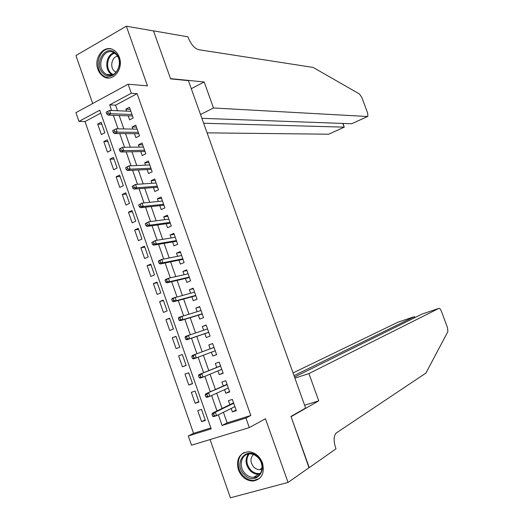 <?xml version="1.0" encoding="UTF-8"?>
<svg xmlns="http://www.w3.org/2000/svg" width="524" height="524" viewBox="0 0 524 524"><rect width="100%" height="100%" fill="white"/><g stroke="black" fill="none" stroke-linecap="round" stroke-linejoin="round"><path stroke-width="0.79" d="M97.916 69.338C99.2 72.856 101.263 75.377 104.106 76.897C113.191 82.235 123.841 68.69 119.308 57.254C118.077 53.887 116.118 51.431 113.439 49.891C104.178 44.134 93.357 57.909 97.916 69.338M238.368 469.766C241.374 476.997 246.241 480.763 252.968 481.058C261.699 479.355 264.875 473.323 262.498 462.961C259.59 455.978 254.913 452.225 248.461 451.695C239.344 453.122 235.977 459.148 238.368 469.766M100.778 113.112L85.006 121.561L78.96 121.404L75.915 112.653L128.131 84.213L131.321 93.239L109.667 104.885L111.632 110.485M210.065 439.551L230.409 497.8L288.043 482.44L309.219 467.552L290.984 416.416L305.616 408.058L188.391 80.644L170.614 78.875L153.512 30.923L126.33 26.2L75.921 55.537L92.683 103.523M223.421 412.296L227.128 422.868L250.819 415.486L245.933 418.054L249.3 427.597L191.522 445.204L188.312 435.975L211.198 428.855L99.763 110.21L78.96 121.404M85.006 121.561L193.546 433.328L188.312 435.975M128.197 115.837L129.611 119.865L133.214 117.985L129.448 107.282L125.852 109.182L126.539 111.127M134.478 133.692L135.893 137.701L139.515 135.86L135.729 125.125L132.12 126.991L132.854 129.087M140.779 151.593L142.187 155.602L145.829 153.794L142.037 143.026L138.408 144.853L139.194 147.093M147.1 169.553L148.502 173.549L152.17 171.78L148.364 160.986L144.709 162.774L145.554 165.158M153.44 187.566L154.842 191.548L158.523 189.826L154.704 178.992L151.036 180.741L151.927 183.276M159.8 205.637L161.196 209.607L164.896 207.917L161.071 197.057L157.377 198.766L158.327 201.452M166.173 223.761L167.569 227.717L171.296 226.067L167.451 215.174L163.743 216.844L164.739 219.68M172.573 241.937L173.961 245.887L177.708 244.276L173.857 233.344L170.123 234.981L171.178 237.968M178.992 260.166L180.374 264.109L184.14 262.537L180.276 251.572L176.523 253.164L177.629 256.308M185.424 278.454L186.806 282.384L190.592 280.851L186.721 269.853L182.948 271.412L184.107 274.707M191.882 296.8L193.258 300.717L197.063 299.224L193.179 288.193L189.387 289.707L190.598 293.158M198.354 315.199L199.729 319.103L203.554 317.649L199.657 306.586L195.845 308.066L197.116 311.669M204.851 333.657L206.22 337.548L210.065 336.133L206.161 325.037L202.323 326.472L203.646 330.231M211.382 352.213L212.731 356.045L216.602 354.676L212.679 343.548L208.821 344.936L210.189 348.827M217.964 370.907L219.261 374.601L223.152 373.271L219.215 362.11L215.344 363.459L216.726 367.389M224.56 389.653L225.811 393.216L229.722 391.926L225.779 380.725L221.881 382.042L223.276 386.005M205.172 419.888L201.576 421.656L197.731 410.639L201.511 409.414L205.369 420.451L201.576 421.656M198.799 401.659L195.17 403.31L191.339 392.332L195.098 391.061L198.943 402.065L195.17 403.31M192.446 383.489L188.784 385.022L184.965 374.071L188.699 372.767L192.537 383.738L188.784 385.022M186.118 365.366L182.424 366.787L178.612 355.868L182.326 354.525L186.151 365.464L182.424 366.787M176.025 336.487L172.272 337.725L176.071 348.604L179.784 347.242L175.972 336.336L172.272 337.725M169.737 318.507L165.957 319.627L169.743 330.48L173.431 329.079L169.632 318.206L165.957 319.627M163.475 300.579L159.656 301.588L163.436 312.409L167.104 310.968L163.318 300.128L159.656 301.588M157.226 282.711L153.381 283.602L157.148 294.39L160.796 292.909L157.017 282.102L153.381 283.602M151.004 264.889L147.12 265.668L150.873 276.423L154.501 274.91L150.735 264.129L147.12 265.668M144.788 247.118L140.877 247.787L144.617 258.509L148.227 256.957L144.473 246.214L140.877 247.787M138.598 229.401L134.655 229.964L138.382 240.654L141.978 239.062L138.231 228.346L134.655 229.964M132.428 211.742L128.446 212.187L132.166 222.844L135.736 221.22L132.009 210.537L128.446 212.187M126.271 194.129L122.262 194.469L125.97 205.094L129.52 203.43L125.799 192.78L122.262 194.469M120.134 176.568L116.092 176.798L119.786 187.396L123.323 185.686L119.61 175.068L116.092 176.798M114.016 159.06L109.942 159.178L113.629 169.743L117.14 168.001L113.439 157.416L109.942 159.178M107.911 141.598L103.804 141.611L107.486 152.15L110.977 150.368L107.289 139.816L103.804 141.611M193.546 433.328L210.871 427.931M104.833 132.788L101.158 122.262L97.693 124.103L101.361 134.602L104.833 132.788M250.819 415.486L137.105 93.652L115.568 105.186L117.514 110.741M119.19 115.516L123.906 128.943M125.55 133.613L130.319 147.205M131.924 151.77L136.757 165.525M138.316 169.979L143.209 183.898M144.735 188.247L149.681 202.323M151.167 206.567L156.172 220.814M157.626 224.947L162.682 239.357M164.097 243.378L169.213 257.952M170.588 261.869L175.769 276.613M177.105 280.419L182.339 295.326M183.636 299.021L188.935 314.105M190.192 317.688L195.55 332.937M196.769 336.408L202.172 351.801M203.377 355.233L208.781 370.625M210.039 374.195L215.416 389.509M216.72 393.216L222.071 408.451M231.176 408.465L232.381 411.884L236.317 410.639L232.355 399.406L228.438 400.677L229.846 404.672M128.131 84.213L147.473 85.851L126.33 26.2M137.105 93.652L131.321 93.239M288.043 482.44L265.465 418.748L249.3 427.597M218.351 414.798L222.097 425.468L245.933 418.054M113.322 115.3L118.07 128.852M119.727 133.561L124.535 147.277M126.146 151.881L131.013 165.761M132.592 170.254L137.517 184.297M139.056 188.686L144.041 202.893M145.541 207.177L150.578 221.547M152.045 225.72L157.141 240.261M158.569 244.322L163.724 259.026M165.112 262.983L170.326 277.858M171.676 281.696L176.955 296.748M178.258 300.475L183.597 315.69M184.867 319.306L190.264 334.698M191.489 338.203L196.939 353.739M198.157 357.204L203.6 372.741M204.864 376.343L210.288 391.801M211.598 395.541L216.995 410.921M227.128 422.868L222.097 425.468M115.568 105.186L109.667 104.885M236.101 410.023L232.381 411.884M101.833 124.195L97.693 124.103M229.564 391.48L225.811 393.216M223.054 372.996L219.261 374.601M216.563 354.571L212.731 356.045M206.214 325.201L202.323 326.472M199.775 306.92L195.845 308.066M193.356 288.691L189.387 289.707M186.95 270.515L182.948 271.412M180.57 252.398L176.523 253.164M174.204 234.333L170.123 234.981M167.857 216.32L163.743 216.844M161.536 198.367L157.377 198.766M155.228 180.466L151.036 180.741M148.94 162.617L144.709 162.774M142.666 144.814L138.408 144.853M136.417 127.077L132.12 126.991M130.188 109.385L125.852 109.182M233.573 402.864L212.469 413.115L215.357 412.191L233.717 403.257M213.609 413.842L211.997 414.36L212.679 416.292L214.283 415.781L213.609 413.842L215.357 412.191L216.576 415.676L234.903 406.624M214.283 415.781L216.576 415.676L213.687 416.593L212.679 416.292M212.469 413.115L211.997 414.36M257.985 457.157C269.965 468.685 255.352 486.934 244.269 474.6C232.525 463.275 246.673 444.961 257.985 457.157M245.239 473.663C247.741 476.165 250.524 477.397 253.596 477.364C262.164 477.534 265.105 464.303 257.932 457.531C255.555 455.173 252.909 453.954 249.994 453.889C241.197 453.411 238.034 466.773 245.239 473.663M253.38 454.518C250.027 458.251 250.171 462.456 253.806 467.12L255.732 468.639L257.893 469.517L259.655 469.707L261.961 469.176M244.394 452.435C236.782 455.88 236.173 468.947 243.26 475.877C246.378 479.001 249.856 480.534 253.688 480.482L259.563 478.405M115.463 53.094C126.317 62.166 113.584 83.775 103.51 73.694C92.859 64.766 105.193 43.197 115.463 53.094M104.518 72.993L106.444 74.343C116.04 80.021 124.555 61.282 115.588 53.939L113.918 52.747C104.204 46.787 95.584 65.611 104.518 72.993M117.507 56.265C111.763 56.893 109.614 67.203 114.376 71.12L116.197 72.279M111.383 49.027C99.855 46.178 92.938 67.223 102.632 75.201L105.055 76.897L109.051 77.965M294.901 378.125L308.937 373.566L438.922 308.374L422.141 314.033L294.514 377.044M308.99 467.709L291.075 416.685L318.743 400.86L308.937 373.566M438.922 308.374C439.721 308.23 440.553 309.226 441.431 311.348L447.476 327.598L447.889 331.587L425.901 373.095L336.054 433.119C333.644 436.125 333.513 441.051 335.655 447.915L335.982 448.839L309.245 467.644M304.601 405.216L318.743 400.86M294.016 375.649L414.274 316.686L397.926 322.201L293.04 372.931M414.622 316.896L414.274 316.686L414.661 317.727M207.085 132.86L328.705 134.203L344.196 127.149L342.82 123.428M203.639 123.245L344.196 127.149L343.096 123.441M204.163 81.98L213.504 107.983L367.54 116.511L367.887 116.394L367.671 113.138L361.835 97.457L359.497 93.999L313.116 67.419L198.596 49.688C194.502 48.431 191.05 44.435 188.247 37.695L187.939 36.831L153.486 30.837L170.523 78.62L204.163 81.98L191.273 88.7M213.504 107.983L200.515 114.514M201.878 118.326L351.65 123.749L367.54 116.511M344.288 127.142L328.705 134.203M367.638 116.505L351.65 123.749M227.043 384.321L205.716 393.838L227.141 384.59M206.829 394.493L205.231 395.024L205.906 396.956L207.504 396.426L206.829 394.493L208.591 392.882L209.803 396.354L228.32 387.95M207.504 396.426L209.803 396.354L206.934 397.303L205.906 396.956M205.716 393.838L205.231 395.024M220.532 365.837L198.989 374.621L220.584 365.981M200.07 375.197L198.478 375.747L199.153 377.673L200.744 377.123L200.07 375.197L201.845 373.632L203.057 377.097L221.763 369.328M200.744 377.123L203.057 377.097L200.201 378.073L199.153 377.673M198.989 374.621L198.478 375.747M214.041 347.405L192.275 355.462L214.047 347.432M193.33 355.966L191.751 356.536L192.419 358.455L194.004 357.885L193.33 355.966L195.118 354.447L196.323 357.892L215.22 350.766M194.004 357.885L196.323 357.892L193.487 358.907L192.419 358.455M192.275 355.462L191.751 356.536M185.044 337.377L185.712 339.29L187.284 338.714L186.616 336.794L185.044 337.377L185.588 336.369L207.53 328.941M186.616 336.794L188.411 335.321L189.616 338.759L186.793 339.801L208.729 332.334M187.284 338.714L189.616 338.759L208.703 332.262M185.712 339.29L186.793 339.801M178.357 318.291L179.025 320.197L180.59 319.594L179.922 317.688L178.357 318.291L178.92 317.334L201.039 310.496M179.922 317.688L181.73 316.247L182.928 319.679L180.118 320.754L202.271 314.007M180.59 319.594L182.928 319.679L202.205 313.817M179.025 320.197L180.118 320.754M171.689 299.256L172.357 301.156L173.909 300.54L173.248 298.634L171.689 299.256L172.272 298.353L194.561 292.117M173.248 298.634L175.062 297.246L176.261 300.658L173.47 301.765L195.832 295.733M173.909 300.54L176.261 300.658L195.727 295.425M172.357 301.156L173.47 301.765M165.047 280.281L165.708 282.174L167.254 281.545L166.593 279.646L165.047 280.281L165.65 279.436L168.42 278.296L188.103 273.79M166.593 279.646L168.42 278.296L169.619 281.702L166.842 282.836L189.419 277.517M167.254 281.545L169.619 281.702L189.262 277.085M165.708 282.174L166.842 282.836M158.425 261.365L159.086 263.258L160.619 262.609L159.958 260.716L158.425 261.365L159.041 260.579L161.805 259.406L181.664 255.516M159.958 260.716L161.805 259.406L162.99 262.799L160.233 263.972L183.02 259.354M160.619 262.609L162.99 262.799L182.824 258.804M159.086 263.258L160.233 263.972M151.822 242.514L152.477 244.394L154.01 243.726L153.349 241.846L151.822 242.514L155.202 240.575L175.252 237.3M153.349 241.846L155.202 240.575L156.388 243.961L153.643 245.16L176.64 241.243M154.01 243.726L156.388 243.961L176.405 240.575M152.477 244.394L153.643 245.16M145.24 223.715L145.895 225.595L147.414 224.907L146.759 223.034L145.24 223.715L148.62 221.803L168.852 219.143M146.759 223.034L148.62 221.803L149.805 225.182L147.074 226.407L170.28 223.191M147.414 224.907L149.805 225.182L170.005 222.405M145.895 225.595L147.074 226.407M138.677 204.982L139.332 206.849L140.845 206.148L140.19 204.275L138.677 204.982L142.063 203.096L162.473 201.033M140.19 204.275L142.063 203.096L143.242 206.456L140.524 207.714L163.94 205.192M140.845 206.148L143.242 206.456L163.619 204.288M139.332 206.849L140.524 207.714M132.14 186.302L132.788 188.168L134.295 187.448L133.64 185.581L132.14 186.302L135.526 184.441L156.113 182.981M133.64 185.581L135.526 184.441L136.698 187.795L134 189.079L157.613 187.245M134.295 187.448L136.698 187.795L157.259 186.23M132.788 188.168L134 189.079M125.616 167.68L126.264 169.54L127.758 168.807L127.109 166.946L125.616 167.68L129.002 165.839L149.772 164.988M127.109 166.946L129.002 165.839L130.175 169.187L127.489 170.503L151.312 169.35M127.758 168.807L130.175 169.187L150.912 168.224M126.264 169.54L127.489 170.503M119.112 149.117L119.767 150.971L121.247 150.224L120.599 148.364L119.112 149.117L122.505 147.303L143.452 147.041M120.599 148.364L122.505 147.303L123.677 150.637L121.005 151.98L145.024 151.515M121.247 150.224L123.677 150.637L144.591 150.27M119.767 150.971L121.005 151.98M112.634 130.614L113.282 132.461L114.756 131.694L114.108 129.847L112.634 130.614L116.027 128.819L137.15 129.153M114.108 129.847L116.027 128.819L117.193 132.146L114.54 133.522L138.762 133.725M114.756 131.694L117.193 132.146L138.284 132.369M113.282 132.461L114.54 133.522M108.285 113.223L107.643 111.383L106.175 112.162L106.817 114.009L108.285 113.223L110.728 113.708L109.568 110.4L130.869 111.317M131.996 114.52L110.728 113.708L108.088 115.116L132.513 115.994M106.817 114.009L108.088 115.116M109.568 110.4L107.643 111.383M260.002 474.056L258.384 474.266C255.332 474.305 252.568 473.087 250.086 470.611C245.435 464.919 244.846 459.391 248.304 454.039M249.129 453.922C245.671 459.096 246.208 464.48 250.747 470.067C253.74 472.982 256.989 474.076 260.493 473.349M112.267 74.86L110.453 73.576C104.086 68.297 106.438 54.542 114.049 52.819M114.723 53.252C107.328 54.856 105.01 68.205 111.186 73.321L112.994 74.591M259.655 469.707L262.052 468.168M260.028 474.024L258.384 474.266L253.596 477.364M115.706 72.05L116.341 72.115M112.162 74.893L106.444 74.343M414.89 317.616L414.556 316.712"/></g></svg>
